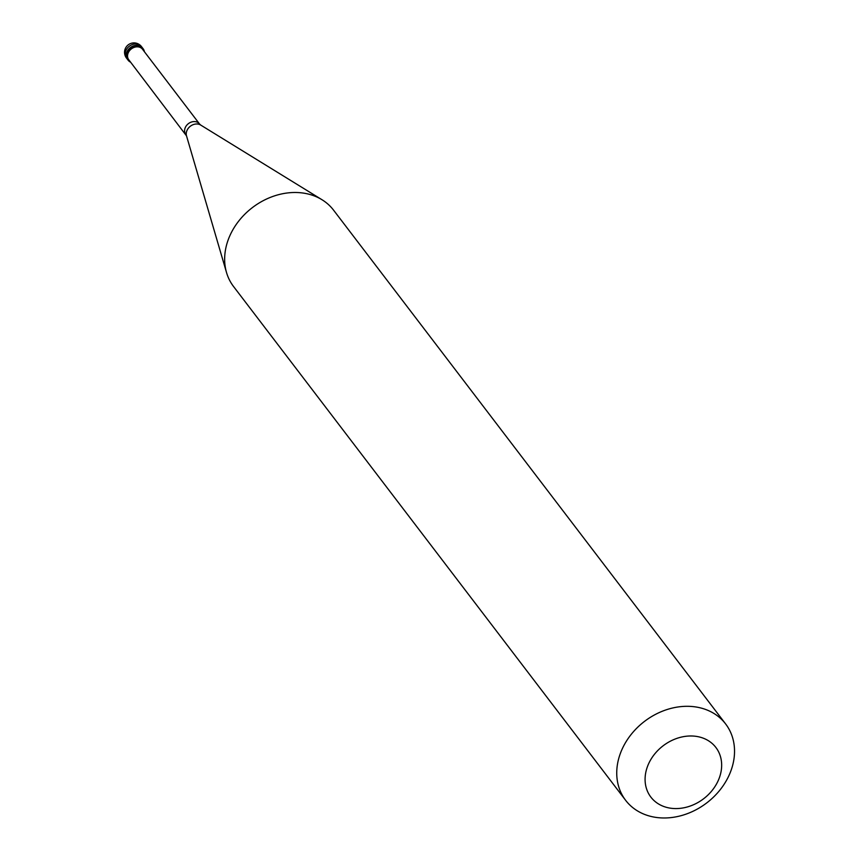 <?xml version="1.0" encoding="UTF-8"?>
<svg xmlns="http://www.w3.org/2000/svg" width="859" height="859" viewBox="0 0 859 859"><rect width="100%" height="100%" fill="white"/><g stroke="black" fill="none" stroke-linecap="round" stroke-linejoin="round"><path stroke-width="1.29" d="M126.477 58.058A9.438 9.438 0 0 1 132.64 42.993A9.438 9.438 0 0 1 141.488 46.601A9.438 7.688 -37.3 0 0 133.145 44.303A9.438 7.688 -37.3 0 0 125.736 50.906A9.438 7.688 142.7 0 0 126.477 58.058L127.519 59.411A9.438 7.688 142.7 0 1 126.778 52.259A9.438 7.688 -37.3 0 1 134.187 45.667A9.438 7.688 -37.3 0 1 142.519 47.964A9.438 7.688 -37.3 0 0 134.187 45.667A9.438 7.688 -37.3 0 0 126.778 52.259A9.438 7.688 142.7 0 0 127.519 59.411A9.438 7.688 142.7 0 0 127.841 59.808M141.488 46.601L143.142 48.78A9.438 7.688 -37.3 0 0 134.809 46.483A9.438 7.688 -37.3 0 0 127.4 53.075A9.438 7.688 142.7 0 0 128.141 60.227A9.438 7.688 142.7 0 0 130.632 62.192M185.802 134.498A8.654 7.055 142.7 0 1 185.125 127.948A8.654 7.055 -37.3 0 1 191.911 121.892A8.654 7.055 -37.3 0 1 199.556 124.007L142.519 49.253A8.654 7.055 -37.3 0 0 134.874 47.148A8.654 7.055 -37.3 0 0 128.088 53.194A8.654 7.055 142.7 0 0 128.764 59.754L186.51 135.862L226.529 272.561A62.911 51.282 142.7 0 0 233.541 286.498L625.62 800.298A62.911 51.282 142.7 0 0 681.208 815.642A62.911 51.282 142.7 0 0 730.612 771.629A62.911 51.282 -37.3 0 0 725.651 723.976A62.911 51.282 -37.3 0 0 670.063 708.643A62.911 51.282 -37.3 0 0 620.66 752.645A62.911 51.282 142.7 0 0 625.62 800.298M186.51 135.862A9.342 7.613 142.7 0 1 186.822 130.858A9.342 7.613 -37.3 0 1 200.684 125.049L321.975 199.718A62.911 51.282 -37.3 0 0 228.569 238.834A62.911 51.282 142.7 0 0 226.529 272.561M647.632 766.11A40.888 33.329 142.7 0 0 669.644 808.051A40.888 33.329 142.7 0 0 719.112 778.447A40.888 33.329 -37.3 0 0 697.1 736.507A40.888 33.329 -37.3 0 0 647.632 766.11M143.142 48.78A9.438 7.688 -37.3 0 1 144.387 51.701M321.975 199.718A62.911 51.282 -37.3 0 1 333.571 210.165L725.651 723.976M127.519 59.411L128.141 60.227M199.556 124.007L200.684 125.049"/></g></svg>
